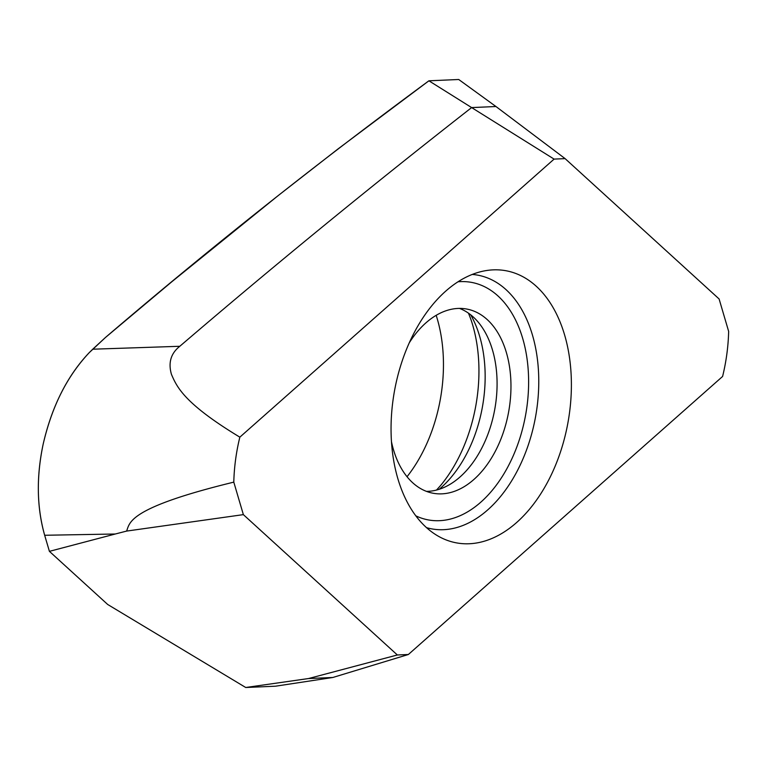 <?xml version="1.0" encoding="UTF-8"?>
<svg xmlns="http://www.w3.org/2000/svg" width="767" height="767" viewBox="0 0 767 767"><rect width="100%" height="100%" fill="white"/><g stroke="black" fill="none" stroke-linecap="round" stroke-linejoin="round"><path stroke-width="1.15" d="M719.101 298.967L728.65 331.411C728.267 346.531 726.253 361.554 722.6 376.453L408.37 654.5L397.354 654.98L243.36 514.628L233.791 482.136C234.184 467.036 236.198 452.041 239.841 437.161L554.09 159.105L565.106 158.625L719.101 298.967M397.852 478.656A138.3 88.157 100.2 0 0 438.024 536.037A138.3 88.157 100.2 0 0 541.416 492.778A138.3 88.157 100.2 0 0 564.608 334.949A138.3 88.157 100.2 0 0 485.971 270.617A138.3 88.157 100.2 0 0 397.852 478.656M436.183 315.333A127.667 81.379 -79.8 0 1 407.028 476.729M554.09 159.105L471.628 107.581C371.688 185.652 274.413 265.219 179.804 346.281L92.74 349.206L89.317 352.561C67.16 376.06 51.773 406.587 43.173 444.131C36.279 476.988 36.758 507.284 44.601 535.03L44.601 535.03C36.749 506.834 36.279 476.537 43.173 444.131C51.964 406.194 67.343 375.667 89.317 352.561L105.453 337.49C209.142 248.757 316.963 163.189 428.906 80.803L458.724 79.5L428.906 80.803L471.628 107.581L495.952 106.517L565.106 158.625M458.724 79.5L495.952 106.517M239.841 437.161C184.07 403.413 176.861 386.932 171.444 374.354C168.098 362.705 170.878 353.347 179.804 346.281M44.668 535.27L49.404 551.348L44.668 535.27L115.29 534.005L126.584 531.09L243.36 514.628M233.791 482.136C127.082 508.128 129.987 522.921 126.584 531.09M275.554 686.197L332.83 677.482L308.507 678.546L245.737 687.5L275.554 686.197L245.737 687.5L107.696 604.482L49.404 551.348L115.29 534.005M49.404 551.348L107.696 604.482L245.737 687.5M308.507 678.546L397.354 654.98M332.83 677.482L408.37 654.5M436.548 490.046L440.804 485.262A127.667 81.379 100.2 0 0 470.804 319.149L468.493 313.176M459.519 308.411A93.622 59.673 -79.8 0 1 478.723 322.763A93.622 59.673 -79.8 0 1 459.299 477.601A93.622 59.673 -79.8 0 1 449.481 484.648A93.622 59.673 -79.8 0 1 426.471 491.379M391.486 441.811A93.622 59.673 100.2 0 0 433.288 493.277A93.622 59.673 100.2 0 0 473.172 480.104A93.622 59.673 100.2 0 0 510.87 381.026A93.622 59.673 100.2 0 0 466.576 309.015A93.622 59.673 100.2 0 0 426.692 322.188A93.622 59.673 100.2 0 0 409.405 342.609M92.74 349.206L105.453 337.49L172 281.604L278.22 195.566L337.998 148.961L428.906 80.803M470.717 314.825A111.666 71.178 -79.8 0 1 440.076 488.541A111.666 71.178 -79.8 0 1 439.203 489.279M458.081 281.777A120.716 76.94 -79.8 0 1 522.701 338.439A120.716 76.94 -79.8 0 1 503.948 473.785A120.716 76.94 -79.8 0 1 415.8 515.827M472.261 274.442A128.933 82.184 -79.8 0 1 532.442 335.026A128.933 82.184 -79.8 0 1 515.577 474.083A128.933 82.184 -79.8 0 1 426.529 527.658"/></g></svg>
